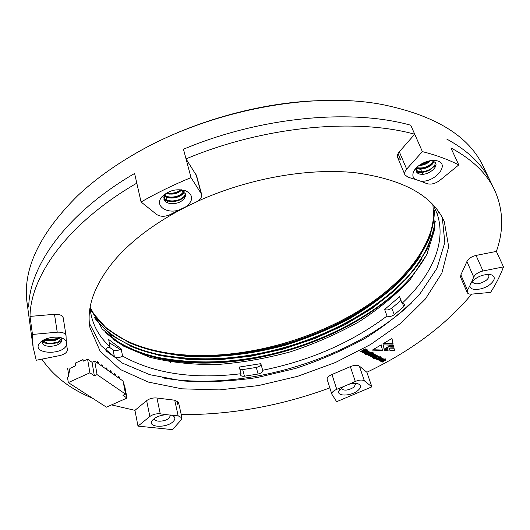 <?xml version="1.0" encoding="UTF-8"?>
<svg xmlns="http://www.w3.org/2000/svg" width="530" height="530" viewBox="0 0 530 530"><rect width="100%" height="100%" fill="white"/><g stroke="black" fill="none" stroke-linecap="round" stroke-linejoin="round"><path stroke-width="0.79" d="M411.459 303.027C352.225 359.393 242.727 392.24 162.24 377.791C242.727 392.24 352.225 359.393 411.459 303.027M417.567 257.739C366.747 332.177 224.031 376.578 137.813 345.481L134.328 344.208M103.297 325.645L118.799 336.735C133.176 344.911 150.05 350.522 169.434 353.583C150.381 350.641 133.699 345.109 119.396 336.987C107.232 329.985 97.851 321.2 91.239 310.626M434.255 213.63C433.467 223.958 430.506 234.227 425.385 244.449C384.813 325.824 229.623 378.917 137.813 345.481M105.02 332.098C122.841 347.839 148.062 357.538 180.69 361.195C216.671 364.428 253.088 360.566 289.93 349.608C328.759 337.676 361.738 320.696 388.874 298.648L391.577 296.369C336.159 344.295 242.813 371.623 171.024 360.711C147.353 356.968 127.942 349.74 112.777 339.041M435.084 225.813L427.644 248.471L413.692 270.413L394.83 290.453L372.067 308.427L345.017 324.744L314.866 338.511L283.206 349.065L251.677 356.074L220.566 359.645L189.29 359.618L159.563 355.531L133.209 347.335L111.777 335.444L95.665 319.928M434.646 212.537L430.168 236.294C423.159 252.32 412.983 267.471 399.633 281.735C385.396 295.011 368.661 307.367 349.436 318.788C328.984 329.428 307.526 338.253 285.067 345.268C251.942 354.279 219.056 357.969 186.394 356.332C165.016 353.987 145.69 349.29 128.426 342.241L107.073 328.964L91.544 311.435M169.434 353.583L182.883 355.266C217.591 357.982 252.631 354.086 288.009 343.592C325.215 332.204 357.147 315.973 383.793 294.892C412.936 271.784 434.812 239.852 434.308 210.483M94.207 317.304C111.645 340.28 140.834 353.921 181.77 358.227C217.121 361.202 252.856 357.319 288.969 346.593C326.99 334.94 359.446 318.325 386.343 296.76C414.168 274.52 430.473 249.378 435.262 221.341M391.577 296.369C407.312 282.907 419.237 268.591 427.365 253.419M170.7 362.036L171.024 360.711L170.183 362.772M439.304 212.503L436.972 213.365C447.075 242.177 431.645 275.686 402.091 303.266L399.56 296.681L384.621 309.474C386.635 310.428 389.033 309.99 391.816 308.162L394.267 314.701C391.471 316.529 389.066 316.973 387.046 316.026C351.522 342.592 310.063 360.672 262.675 370.258L262.781 370.503C262.774 372.073 261.21 373.246 258.097 374.021L244.443 376.214C242.303 376.439 241.024 376.055 240.613 375.061L241.031 373.716C193.477 379.52 153.985 373.637 122.562 356.061C119.727 357.823 117.024 358.147 114.453 357.034L106.431 351.165L105.834 350.211C105.808 348.687 107.206 347.521 110.008 346.726C99.7 337.451 93.293 326.301 90.802 313.283L90.093 307.539M394.267 314.701L403.807 306.651L404.834 304.326L402.091 303.266M121.449 350.277L109.259 342.665M432.864 204.487L434.746 229.172L426.842 254.513L410.492 279.131C395.983 294.839 378.639 309.156 358.452 322.081C337.1 334.013 314.376 343.937 290.288 351.86C265.808 358.512 241.375 362.732 216.989 364.521C193.019 364.839 170.653 362.441 149.897 357.319L122.695 345.759L102.144 328.951L90.133 307.307M241.031 373.716L239.275 367.065L260.833 363.653L262.675 370.258M109.034 347.011L113.109 349.86C115.672 350.986 118.369 350.668 121.184 348.899L122.562 356.061M121.184 348.899L108.663 339.472L110.008 346.726M433.514 205.19L433.951 206.382L434.467 206.243M436.972 213.365L433.951 206.382M387.046 316.026L384.621 309.474M391.816 308.162L400.978 300.371M239.891 369.39L242.674 369.595L256.275 367.429C259.124 366.76 260.687 365.667 260.972 364.163M129.744 342.85C145.034 349.396 162.372 353.563 181.757 355.365C216.849 358.108 252.26 354.173 287.989 343.566C325.579 332.065 357.843 315.661 384.793 294.342C399.09 282.96 410.955 270.214 420.396 256.116M129.79 345.832C144.716 352.271 161.657 356.432 180.617 358.32C216.359 361.321 252.472 357.399 288.949 346.56C327.354 334.788 360.155 318 387.357 296.197C401.256 284.974 412.804 272.46 421.999 258.647M129.843 348.833C144.418 355.16 160.974 359.313 179.511 361.281C211.496 364.176 243.694 361.533 276.097 353.351C310.156 344.672 341.168 331.336 369.132 313.349M153.415 350.33C194.788 359.877 241.441 356.518 286.167 343.692C332.363 330.21 375.644 305.552 402.416 277.819M156.853 354.159C199.492 362.401 243.615 359.704 289.234 346.063C335.212 332.27 377.837 307.711 404.33 280.098M156.522 357.121C199.691 365.594 244.463 362.845 290.831 348.879C337.564 334.721 380.52 309.745 407.033 281.562M373.895 353.159L373.2 352.814L371.146 353.649L372.855 352.635L372.1 352.258L367.688 354.875L368.456 355.246L370.337 354.126L368.761 355.398L369.536 355.776L371.484 354.119L373.895 353.159M373.637 355.252L374.445 354.404L373.458 353.921L370.053 355.762L370.887 356.418L372.007 356.2L373.637 355.252L374.299 354.166M380.818 356.948L379.381 356.836L376.333 359.055L376.976 359.446L380.818 356.948M376.704 358.346L376.167 358.081L375.273 358.605L375.81 358.87L376.704 358.346M375.869 354.994L375.147 354.63L371.53 356.763L372.259 357.121L375.392 355.392L372.484 357.233L373.193 357.584L376.36 355.67L376.38 355.173L375.538 355.193L375.869 354.994M378.672 356.385L376.989 355.716L374.306 357.233L374.359 357.724L375.041 357.763L374.246 358.101L373.663 357.545L373.173 358.075L374.127 358.605L375.141 358.446L378.672 356.385M382.912 343.818L391.955 338.445L393.134 344.136L382.912 343.818M388.079 350.568L384.343 350.476L387.609 348.548L388.079 350.568L387.94 350.184L384.966 350.105M391.524 345.229L384.184 349.561L383.25 344.831L391.524 345.229M385.767 359.082L385.078 358.737L380.719 361.288L381.408 361.632L384.535 359.93L381.626 361.738L382.342 362.089L385.469 360.234L385.489 359.711L384.78 359.658L385.767 359.082M380.434 359.294L381.825 358.088L380.944 357.611L377.797 359.115L377.857 359.943L379.381 359.87L380.215 359.419L379.533 359.088L378.46 359.479L379.513 358.843L380.434 359.294L380.295 358.909L381.686 357.836M394.552 350.761L389.974 350.635L389.424 348.111L394.022 348.25L394.552 350.761L394.413 350.376L389.888 350.25M197.465 201.354C247.861 178.411 308.049 167.778 355.02 172.687C402.926 179.213 432.679 195.504 444.279 221.553L448.685 246.735L441.881 273.082L425.418 298.96L401.058 323.101L370.543 344.52L335.536 362.454L297.621 376.32L258.342 385.615L219.241 389.908L181.976 388.828L148.347 382.084L120.363 369.536L100.177 351.291L89.994 327.851C86.311 307.539 94.181 285.372 113.599 261.35C131.798 239.779 157.735 220.732 191.39 204.202M460.868 274.871L460.596 277.197L467.188 292.553C467.811 293.779 469.368 294.302 471.859 294.117L490.581 292.394C496.014 284 500.32 275.494 503.5 266.881L496.371 251.419L476.053 255.427C471.428 256.593 468.387 258.627 466.923 261.529L460.868 274.871L467.486 290.261L467.188 292.553M458.781 164.929C448.208 159.53 436.077 155.091 422.39 151.613L406.656 169.11C404.854 171.19 404.284 173.098 404.933 174.834L408.027 177.225L414.877 179.246C412.572 177.232 412.247 174.542 413.89 171.177C417.117 164.413 429.79 158.708 436.998 160.822C450.705 163.83 435.05 182.751 420.595 181.187L426.835 183.605C430.863 184.804 435.13 183.771 439.635 180.518L458.781 164.929L450.904 147.91C472.223 159.411 486.765 173.429 494.543 189.972C503.381 209.628 503.99 230.113 496.371 251.419M433.56 162.319L433.567 162.312C428.783 167.129 422.993 169.249 416.196 168.672M201.572 194.205L191.019 177.603C173.317 184.89 156.661 193.019 141.066 201.99L156.635 214.458C160.477 216.896 165.075 216.896 170.441 214.458L178.994 210.065C165.963 214.173 154.144 205.256 161.994 196.696C168.871 190.263 176.854 188.329 185.957 190.88C193.291 194.974 193.516 200.141 186.639 206.382L195.596 202.334C200.095 200.141 202.089 197.438 201.572 194.205L196.57 175.721L186.037 158.881C263.609 126.332 355.02 117.766 414.718 134.216L399.315 151.779C397.546 153.872 396.996 155.8 397.666 157.556L400.746 159.987L398.05 153.601M169.368 194.126L169.905 193.854M163.869 196.862L164.532 196.603M165.082 196.365L165.91 195.961M63.13 317.503L63.236 317.934C62.421 315.304 59.506 314.091 54.491 314.297L30.005 316.41C30.561 275.52 68.072 222.984 136.806 183.155L134.607 173.449C66.409 213.219 29.21 265.908 28.726 307.082C29.21 265.908 66.409 213.219 134.607 173.449L141.066 201.99M42.731 340.856L46.859 340.041M176.947 400.713L177.755 404.37L178.497 402.277L174.721 400.203L156.953 398.017C153.051 397.632 149.619 398.5 146.644 400.627L134.945 410.346L111.525 404.907M92.644 398.275C70.318 389.126 53.397 376.075 41.877 359.135M329.839 387.894C280.363 406 230.828 414.904 181.227 414.599M471.713 294.13C445.492 325.38 410.538 351.423 366.859 372.259L359.34 366.078C357.286 364.845 354.285 365.037 350.337 366.647L331.979 374.511C328.501 376.035 326.891 377.671 327.142 379.414L327.076 379.029M382.74 359.87L383.647 358.995L382.7 358.525L380.262 359.605L379.334 360.513L380.136 360.97L381.978 360.32L381.335 360.009L380.282 360.46L382.594 359.035L382.077 359.545L382.74 359.87L383.309 359.009L383.448 359.393M367.032 349.727L366.329 349.376L364.256 350.231L365.972 349.204L365.203 348.819L360.771 351.463L361.54 351.841L363.441 350.714L361.851 352L362.646 352.384L364.6 350.701L367.032 349.727M367.158 350.648L366.416 350.277L362.772 352.45L363.52 352.814L367.158 350.648M367.946 350.184L367.197 349.813L366.634 350.144L367.376 350.522L367.946 350.184M393.366 345.149L393.777 347.21L390.047 347.104L393.366 345.149M382.527 350.409L372.298 350.125L381.209 344.825L382.527 350.409L382.388 350.019L372.915 349.76M371.033 352.576L369.317 351.893L366.614 353.43L366.674 353.934L367.369 353.974L366.561 354.312L365.965 353.755L365.475 354.292L367.032 354.815L371.033 352.576M368.178 351.151L367.429 350.787L363.792 352.953L364.541 353.318L367.688 351.556L364.766 353.43L365.488 353.788L368.694 351.854L368.688 351.344L367.833 351.357L368.178 351.151M442.285 217.446L444.829 242.475L436.965 268.332L420.158 293.554C405.132 309.679 387.125 324.4 366.144 337.716C343.943 350.025 320.325 360.287 295.283 368.509L257.169 377.552C231.531 381.348 206.746 382.481 182.817 380.944L149.771 374.677L121.854 362.871L101.051 345.613L89.391 323.313M186.037 158.881L183.466 149.228C260.455 116.805 351.284 108.511 410.763 125.239L414.718 134.216M494.543 189.972L490.502 181.565C482.671 164.903 468.116 150.752 446.836 139.125C468.116 150.752 482.671 164.903 490.502 181.565L483.36 166.685C469.09 136.111 435.349 115.381 382.13 104.509C309.719 90.743 204.5 111.585 130.724 156.304C110.2 168.547 92.439 181.75 77.446 195.915C39.008 234.293 22.24 270.168 27.162 303.551L33.079 347.011L36.232 360.261L59.764 355.564C64.799 354.318 67.337 352.331 67.383 349.595L66.594 344.944C62.593 356.021 30.309 353.841 39.829 342.95C44.109 337.424 58.737 335.192 64.349 339.167L66.204 340.896L66.594 344.944M30.005 316.41L32.476 334.456L33.079 347.011M393.962 348.25L394.413 350.376M380.282 360.44L380.209 359.996L382.13 358.823L382.733 359.035M382.455 358.651L382.594 359.035M380.441 359.817L380.573 360.195M380.209 359.996L380.348 360.374M379.361 360.36L381.169 360.307L381.302 360.692M381.169 360.307L381.54 360.108M380.626 360.499L380.759 360.884M379.997 360.592L380.136 360.97M379.513 360.446L379.646 360.831M378.433 359.519L378.321 359.095L379.381 358.459L380.295 358.909M377.539 359.453L379.785 359.208M380.772 357.743L380.924 358.207L380.301 358.598L379.964 358.114L380.792 357.81M379.381 358.459L379.513 358.843M378.606 358.909L378.745 359.294M378.321 359.095L378.46 359.479M379.242 359.486L379.381 359.87M378.751 359.645L378.89 360.029M378.188 359.698L378.321 360.075M377.724 359.559L377.857 359.943M381.507 358.114L381.64 358.499M380.785 358.625L380.924 359.009M380.096 358.499L380.904 358.128M380.242 357.949L380.381 358.333M380.626 357.743L380.765 358.128M384.78 359.658L384.641 359.28L385.343 358.87M381.918 361.566L385.337 359.857L385.469 360.234M382.203 361.705L382.342 362.089M381.01 361.115L384.204 359.559L384.535 359.93M384.204 359.559L384.343 359.936M383.813 359.764L383.952 360.148M381.275 361.248L381.408 361.632M390.782 345.189L384.098 349.137M362.103 351.794L362.513 352L364.461 350.317L366.541 349.482M364.461 350.317L364.6 350.701M362.513 352L362.646 352.384M361.062 351.284L363.302 350.323L363.441 350.714M361.407 351.456L361.54 351.841M364.256 350.231L364.117 349.84L365.541 348.985M363.07 352.271L366.733 350.436M363.388 352.43L363.52 352.814M366.926 349.972L367.515 349.972M367.244 350.131L367.376 350.522M393.306 345.182L393.777 347.21M393.638 346.825L390.67 346.739M387.562 348.574L387.94 350.184M381.169 344.851L382.388 350.019M391.902 338.478L393.134 344.136M392.988 343.751L383.528 343.453M373.219 357.922L375.001 358.061L378.248 356.173M377.691 356.2L377.572 355.769M374.213 357.333L375.041 357.763M375.141 357.021L375.273 357.406L375.141 357.021L377.175 356.008M375.763 357.637L375.896 358.022M375.001 358.061L375.141 358.446M374.544 358.2L374.677 358.585M373.988 358.22L374.127 358.605M373.431 358.048L373.57 358.432M374.511 357.412L374.644 357.796M374.226 357.339L374.359 357.724M377.3 356.405L375.267 357.452L377.3 356.405M376.982 355.928L377.121 356.312M375.538 355.193L375.445 354.775M372.782 357.061L376.227 355.279L376.36 355.67M373.054 357.2L373.193 357.584M371.822 356.591L375.081 355.02L375.214 355.405M374.564 355.299L374.697 355.683M372.126 356.736L372.259 357.121M375.565 358.432L376.274 358.134M375.677 358.485L375.81 358.87M380.262 357.273L380.394 356.736M377.386 358.989L377.254 358.605L380.182 357.054M379.718 357.326L379.858 357.71M379.54 357.24L379.679 357.624M377.632 358.359L377.771 358.744M376.386 358.837L377.314 358.783M376.837 359.062L376.976 359.446M365.521 354.133L366.899 354.431L370.602 352.364M370.033 352.39L369.913 351.953M366.674 353.934L366.541 353.55L367.23 353.583L367.369 353.974M367.462 353.225L367.595 353.609L367.462 353.225L369.509 352.198M367.336 354.279L367.475 354.669M366.899 354.431L367.032 354.815M366.309 354.444L366.449 354.835M365.74 354.265L365.879 354.65M366.826 353.623L366.959 354.007M369.642 352.596L367.582 353.656L369.642 352.596M367.747 353.026L367.886 353.417M369.324 352.119L369.456 352.503M369.483 352.132L369.622 352.523M367.833 351.357L367.747 350.94M365.057 353.252L368.562 351.469L368.694 351.854M365.356 353.397L365.488 353.788M364.09 352.775L367.376 351.185L367.509 351.575M366.859 351.469L366.992 351.86M364.408 352.927L364.541 353.318M370.053 355.762L371.298 355.994L373.504 354.868M371.007 355.829L370.887 355.425L373.392 354.126M371.875 355.809L372.007 356.2M371.298 355.994L371.437 356.379M370.755 356.034L370.887 356.418M370.278 355.888L370.417 356.279M374.266 354.239L374.405 354.623M374.034 354.53L374.173 354.921M373.524 354.524L370.987 355.875L373.524 354.524M370.887 355.425L371.02 355.809M371.205 355.213L371.338 355.597M373.206 354.047L373.339 354.438M373.372 354.06L373.504 354.451M369.006 355.199L369.403 355.392L371.344 353.729L373.398 352.914M371.344 353.729L371.484 354.119M369.403 355.392L369.536 355.776M367.986 354.696L370.205 353.742L370.337 354.126M368.317 354.861L368.456 355.246M371.146 353.649L371.013 353.265L372.424 352.423M61.513 337.908L64.349 339.167M61.533 338.816L58.247 342.161L48.84 343.672L42.705 340.903M59.34 337.405L57.551 338.504L48.462 339.962L45.242 339.22M43.01 340.359L42.427 342.605C42.778 348.309 59.731 347.011 61.586 341.188L61.785 339.617L60.586 337.656M60.268 337.584C55.975 341.128 50.641 341.824 44.282 339.67M435.289 162.266C435.521 164.876 433.699 167.334 429.837 169.64L427.644 170.653C422.721 172.429 418.833 172.19 415.99 169.944M433.441 160.809C429.764 166.559 424.152 168.838 416.593 167.646M428.896 160.948L420.423 164.512M416.666 167.506L416.282 171.541C417.05 173.164 418.7 174.078 421.237 174.29C428.379 175.059 438.078 167.44 435.64 162.876L432.407 160.444M434.024 161.113C433.089 166.201 421.82 171.223 416.328 168.268C421.489 168.798 426.431 167.361 431.148 163.962M430.592 160.636C427.531 163.671 423.656 165.3 418.952 165.532M183.612 190.151L183.963 190.475M185.136 193.026C186.037 199.989 167.937 204.434 163.783 197.286M183.685 191.198C181.684 196.299 169.958 199.3 164.572 195.126M161.994 196.696L165.426 193.934L163.863 199.035C164.837 204.421 176.278 205.329 182.148 200.572C184.824 198.445 185.917 196.193 185.414 193.794L180.836 189.727C176.914 192.827 172.283 193.834 166.957 192.761M184.155 191.628C182.718 197.233 169.52 200.585 164.28 195.689M181.916 189.839C177.696 193.881 172.382 195.047 165.983 193.337M191.019 177.603L183.466 149.228C260.455 116.805 351.284 108.511 410.763 125.239L422.39 151.613M371.881 386.84L364.368 380.818C362.315 379.626 359.287 379.838 355.299 381.454L348.906 384.29C353.218 383.137 356.564 383.11 358.929 384.204C361.321 385.734 360.963 387.854 357.849 390.55C351.019 396.427 335.728 396.572 339.061 390.643L343.274 386.688L336.749 389.325C333.238 390.855 331.601 392.472 331.84 394.188L336.656 401.694L371.881 386.84L366.859 372.259M166.387 414.665L160.252 413.824C156.323 413.479 152.852 414.361 149.844 416.474L137.992 426.12L172.442 429.625L181.18 419.906L181.949 417.839L178.153 415.831L171.826 415.275L173.33 415.977C175.437 417.501 175.357 419.389 173.091 421.642C166.586 428.273 147.194 427.558 152.07 420.747C154.866 417.309 159.643 415.281 166.387 414.665L171.826 415.275M137.992 426.12L134.945 410.346M343.274 386.688L348.906 384.29M66.204 340.896L66.051 335.709C65.236 333.118 62.295 331.946 57.227 332.184L32.476 334.456M186.639 206.382L178.994 210.065M420.595 181.187L414.877 179.246M503.5 266.881L482.996 270.976C478.325 272.162 475.231 274.189 473.727 277.064L471.799 281.668C478.067 275.925 484.685 273.672 491.661 274.918C495.517 276.885 495.08 279.992 490.336 284.226C483.095 290.367 469.348 291.394 469.905 285.683L471.799 281.668M469.905 285.683L467.486 290.261M131.109 156.078C183.996 124.272 253.737 103.35 315.403 100.786M154.548 418.356L154.555 418.998C154.912 422.403 165.678 421.642 169.229 417.991L170.382 415.447L170.05 414.745M341.181 388.145L341.254 388.55C343.983 391.047 348.296 390.544 354.192 387.052L355.723 383.428M472.396 281.026L472.548 282.159C475.45 284.882 480.021 284.252 486.262 280.271C488.455 278.422 489.289 276.759 488.753 275.282L488.011 274.394M185.507 195.623C179.332 201.195 172.144 202.44 163.956 199.359M183.777 192.489C178.027 197.133 171.481 198.306 164.141 196.007M181.399 189.78C176.907 192.781 171.906 193.881 166.407 193.079M185.308 196.471C179.087 201.731 172.045 202.877 164.167 199.903M182.638 194.046C176.702 197.915 170.488 198.69 164.002 196.378M181.565 190.23C177.139 193.211 172.19 194.331 166.731 193.596M432.871 167.447C427.405 171.375 421.873 172.727 416.275 171.521M428.77 160.981L420.462 164.492M435.925 164.949L429.903 169.951L427.869 170.885C423.695 172.522 419.906 172.886 416.514 171.985M429.863 160.756L425.047 163.584L419.515 165.121M59.751 341.247C55.617 343.281 51.118 343.904 46.249 343.115M59.108 337.577C55.034 339.564 50.595 340.18 45.805 339.419M61.791 340.426L57.916 342.566L52.053 343.857L47.7 343.798L42.4 342.221M60.062 337.537L56.445 339.167L52.377 340.048L48.203 340.18L44.507 339.558M123.722 384.449L124.504 384.999L126.988 398.05L106.431 407.166L68.317 382.587L67.476 377.181L68.37 376.777L69.92 368.41L75.71 365.766L75.28 363.103L82.852 359.638L83.124 361.235L87.596 359.188L92.034 362.295L94.711 361.076L97.07 374.611L125.564 394.154L122.96 395.307L126.988 398.05M125.564 394.154L123.073 381.043L94.711 361.076M67.602 368.065L68.688 375.041M87.596 359.188L89.908 372.795L68.317 382.587M84.349 360.672L82.852 359.638M89.908 372.795L94.367 375.836L97.07 374.611M92.034 362.295L94.367 375.836M118.528 376.433L118.833 378.062M119.29 376.969L119.594 378.599M114.434 373.537L114.738 375.174M115.202 374.081L115.507 375.717M110.286 370.609L110.584 372.252M111.068 371.159L111.366 372.802M106.079 367.634L106.378 369.291M106.874 368.198L107.173 369.847M101.82 364.627L102.118 366.29M102.621 365.197L102.919 366.853M97.5 361.579L97.798 363.249M98.315 362.156L98.613 363.818M402.508 303.259L403.807 306.651M113.109 349.86L114.453 357.034M106.053 349.104L106.431 351.165M256.275 367.429L258.097 374.021M242.674 369.595L244.443 376.214M382.13 358.823L382.269 359.208M379.811 359.227L379.944 359.585M384.654 360.274L384.787 360.658M375.425 356.829L375.558 357.213M376.658 356.107L376.797 356.491M377.148 355.941L377.287 356.332M375.584 355.703L375.724 356.087M376.558 358.923L376.691 359.307M368.105 353.848L368.237 354.232M368.993 352.291L369.125 352.682M367.9 351.887L368.032 352.278M372.603 355.398L372.736 355.789M372.842 354.239L372.974 354.63M355.299 381.454L350.337 366.647M331.979 374.511L336.749 389.325M178.153 415.831L174.721 400.203M156.953 398.017L160.252 413.824M67.363 349.475L66.376 343.221M167.606 202.871L166.201 197.16M420.409 168.785L422.794 174.29M473.727 277.064L466.923 261.529M399.315 151.779L406.656 169.11M201.029 192.999L196.02 174.496M57.227 332.184L54.491 314.297M57.227 338.902L57.333 339.604M57.79 342.612L58.081 344.526M149.844 416.474L146.644 400.627M359.34 366.078L364.368 380.818M476.053 255.427L482.996 270.976M119.396 336.987L118.799 336.735M182.883 355.266L181.757 355.365M383.793 294.892L384.793 294.342M181.77 358.227L180.617 358.32M386.343 296.76L387.357 296.197M180.69 361.195L179.511 361.281M382.633 358.684L382.766 359.068M380.149 360.075L380.282 360.46M378.287 359.161L378.427 359.545M380.805 357.776L380.944 358.161M384.422 359.578L384.561 359.963M375.127 357.068L375.267 357.452M377.188 355.975L377.32 356.359M375.3 355.04L375.439 355.425M367.449 353.272L367.582 353.656M369.523 352.158L369.662 352.549M367.601 351.211L367.734 351.595M370.854 355.491L370.987 355.875M373.405 354.093L373.544 354.477M404.933 174.834L397.666 157.556M416.606 167.573L413.89 171.177M432.493 160.438L436.998 160.822M66.051 335.709L63.236 317.934M67.383 349.595L66.363 343.149M181.949 417.839L178.497 402.277M331.84 394.188L327.142 379.414M181.624 190.005L185.957 190.88M42.201 340.869L39.829 342.95M153.17 419.455L152.07 420.747M171.813 415.268L173.33 415.977M339.869 389.437L339.061 390.643M357.551 383.7L358.929 384.204M471.508 281.986L470.594 283.497M489.541 274.454L491.661 274.918M59.393 341.93L58.247 342.161M47.7 343.798L48.84 343.672M58.658 338.299L57.551 338.504M47.369 340.108L48.462 339.962"/></g></svg>
